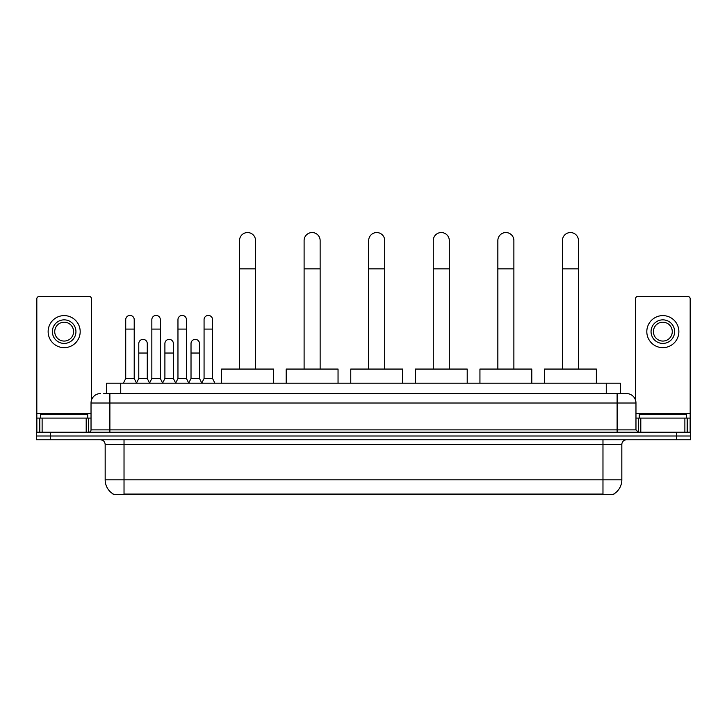 <?xml version="1.0" encoding="UTF-8"?>
<svg xmlns="http://www.w3.org/2000/svg" width="727" height="727" viewBox="0 0 727 727"><rect width="100%" height="100%" fill="white"/><g stroke="black" fill="none" stroke-linecap="round" stroke-linejoin="round"><path stroke-width="1.09" d="M106.596 393.58L106.596 383.202L620.404 383.202L620.404 393.58M613.815 493.987L613.815 494.451L113.185 494.451L113.185 493.987M113.33 494.078A16.503 16.503 0 0 1 105.17 479.838L124.026 479.838L124.026 494.078L602.974 494.078L602.974 479.838L621.83 479.838L621.83 444.488A4.716 4.716 0 0 1 626.538 439.771M105.17 479.838L105.17 444.488C104.897 441.625 103.325 440.053 100.462 439.771M613.67 494.078A16.503 16.503 0 0 0 621.83 479.838M50.49 432.229L690.65 432.229L690.65 436L36.35 436L36.35 439.771L50.49 439.771L50.49 436L36.35 436L36.35 432.229L50.49 432.229L50.49 436L690.65 436L690.65 439.771L50.49 439.771M103.979 393.58L626.538 393.58A9.424 9.424 0 0 1 635.971 403.003L635.971 429.875L638.324 432.229M103.761 393.58L109.886 393.58L109.886 403.003L91.029 403.003L91.029 429.875A2.354 2.354 0 0 1 88.676 432.229M100.462 393.58A9.424 9.424 0 0 0 91.029 403.003M635.971 403.003L617.114 403.003L617.114 393.58L626.538 393.58M87.731 418.089L87.731 414.317L40.594 414.317L40.594 418.089M86.204 432.229L86.204 418.089L42.121 418.089L42.121 432.229M91.502 400.059L91.502 298.824A2.354 2.354 0 0 0 89.148 296.471L39.176 296.471A2.354 2.354 0 0 0 36.823 298.824L36.823 418.089L42.121 418.089M86.204 418.089L91.029 418.089M36.823 432.229L36.823 418.089M64.167 319.853A11.786 11.786 0 0 0 52.38 331.63A11.786 11.786 0 0 0 64.167 343.417A11.786 11.786 0 0 0 75.944 331.63A11.786 11.786 0 0 0 64.167 319.853M64.167 322.206A9.424 9.424 0 0 0 54.734 331.63A9.424 9.424 0 0 0 64.167 341.063A9.424 9.424 0 0 0 73.591 331.63A9.424 9.424 0 0 0 64.167 322.206M64.167 347.66A16.03 16.03 0 0 0 80.188 331.63A16.03 16.03 0 0 0 64.167 315.609A16.03 16.03 0 0 0 48.136 331.63A16.03 16.03 0 0 0 64.167 347.66M686.406 418.089L686.406 414.317L639.269 414.317L639.269 418.089M239.519 369.062L239.519 240.555A8.015 8.015 0 0 1 247.534 232.549A8.015 8.015 0 0 1 255.55 240.555A8.015 8.015 0 0 0 247.534 232.549M255.55 369.062L255.55 240.555M273.461 383.202L273.461 369.062L221.608 369.062L221.608 383.202M304.104 369.062L304.104 240.555A8.015 8.015 0 0 1 312.119 232.549A8.015 8.015 0 0 1 320.134 240.555A8.015 8.015 0 0 0 312.119 232.549M320.134 369.062L320.134 240.555M338.046 383.202L338.046 369.062L286.193 369.062L286.193 383.202M368.689 369.062L368.689 240.555A8.015 8.015 0 0 1 376.695 232.549A8.015 8.015 0 0 1 384.71 240.555A8.015 8.015 0 0 0 376.695 232.549M384.71 369.062L384.71 240.555M402.622 383.202L402.622 369.062L350.768 369.062L350.768 383.202M433.265 369.062L433.265 240.555A8.015 8.015 0 0 1 441.28 232.549A8.015 8.015 0 0 1 449.295 240.555A8.015 8.015 0 0 0 441.28 232.549M449.295 369.062L449.295 240.555M467.207 383.202L467.207 369.062L415.353 369.062L415.353 383.202M497.85 369.062L497.85 240.555A8.015 8.015 0 0 1 505.865 232.549A8.015 8.015 0 0 1 513.88 240.555A8.015 8.015 0 0 0 505.865 232.549M513.88 369.062L513.88 240.555M531.791 383.202L531.791 369.062L479.938 369.062L479.938 383.202M562.425 369.062L562.425 240.555A8.015 8.015 0 0 1 570.441 232.549A8.015 8.015 0 0 1 578.456 240.555A8.015 8.015 0 0 0 570.441 232.549M578.456 369.062L578.456 240.555M596.367 383.202L596.367 369.062L544.514 369.062L544.514 383.202M123.372 383.202L125.726 378.494L134.213 378.494L136.567 383.202M134.213 378.494L134.213 319.662A4.244 4.244 0 0 0 129.969 315.418A4.244 4.244 0 0 1 130.233 315.427M125.726 378.494L125.726 329.086L134.213 329.086M125.726 329.086L125.726 319.662A4.244 4.244 0 0 1 129.969 315.418M149.489 383.202L151.843 378.494L160.331 378.494L162.684 383.202M160.331 378.494L160.331 319.662A4.244 4.244 0 0 0 156.087 315.418A4.244 4.244 0 0 1 156.35 315.427M151.843 378.494L151.843 329.086L160.331 329.086M151.843 329.086L151.843 319.662A4.244 4.244 0 0 1 156.087 315.418M175.598 383.202L177.961 378.494L186.439 378.494L188.802 383.202M186.439 378.494L186.439 319.662A4.244 4.244 0 0 0 182.204 315.418A4.244 4.244 0 0 1 182.468 315.427M177.961 378.494L177.961 329.086L186.439 329.086M177.961 329.086L177.961 319.662A4.244 4.244 0 0 1 182.204 315.418M201.715 383.202L204.069 378.494L212.557 378.494L214.919 383.202M212.557 378.494L212.557 319.662A4.244 4.244 0 0 0 208.313 315.418A4.244 4.244 0 0 1 208.585 315.427M204.069 378.494L204.069 329.086L212.557 329.086M204.069 329.086L204.069 319.662A4.244 4.244 0 0 1 208.313 315.418M136.494 383.065L138.784 378.494L147.272 378.494L149.553 383.065M147.272 378.494L147.272 343.607A4.244 4.244 0 0 0 143.292 339.373A4.244 4.244 0 0 1 147.272 343.607M138.784 378.494L138.784 353.031L147.272 353.031M138.784 353.031L138.784 343.607A4.244 4.244 0 0 1 143.292 339.373M162.612 383.065L164.902 378.494L173.389 378.494L175.67 383.065M173.389 378.494L173.389 343.607A4.244 4.244 0 0 0 169.409 339.373A4.244 4.244 0 0 1 173.389 343.607M164.902 378.494L164.902 353.031L173.389 353.031M164.902 353.031L164.902 343.607A4.244 4.244 0 0 1 169.409 339.373M188.729 383.065L191.019 378.494L199.498 378.494L201.788 383.065M199.498 378.494L199.498 343.607A4.244 4.244 0 0 0 195.527 339.373A4.244 4.244 0 0 1 199.498 343.607M191.019 378.494L191.019 353.031L199.498 353.031M191.019 353.031L191.019 343.607A4.244 4.244 0 0 1 195.527 339.373M684.879 432.229L684.879 418.089L640.796 418.089L640.796 432.229M684.879 418.089L690.177 418.089L690.177 298.824A2.354 2.354 0 0 0 687.824 296.471L637.852 296.471A2.354 2.354 0 0 0 635.498 298.824L635.498 400.059M635.971 418.089L640.796 418.089M690.177 418.089L690.177 432.229M662.833 319.853A11.786 11.786 0 0 0 651.056 331.63A11.786 11.786 0 0 0 662.833 343.417A11.786 11.786 0 0 0 674.62 331.63A11.786 11.786 0 0 0 662.833 319.853M662.833 322.206A9.424 9.424 0 0 0 653.409 331.63A9.424 9.424 0 0 0 662.833 341.063A9.424 9.424 0 0 0 672.266 331.63A9.424 9.424 0 0 0 662.833 322.206M662.833 347.66A16.03 16.03 0 0 0 678.864 331.63A16.03 16.03 0 0 0 662.833 315.609A16.03 16.03 0 0 0 646.812 331.63A16.03 16.03 0 0 0 662.833 347.66M601.084 494.451L601.084 493.987M125.916 494.451L125.916 493.987M120.737 393.58L120.737 383.202M606.263 393.58L606.263 383.202M602.974 439.771L602.974 444.488L105.17 444.488M621.83 444.488L602.974 444.488L602.974 479.838L124.026 479.838L124.026 439.771M676.51 439.771L676.51 432.229M109.886 432.229L109.886 429.875L635.971 429.875M91.029 429.875L109.886 429.875L109.886 403.003L617.114 403.003L617.114 432.229M91.029 413.372L36.823 413.372M88.521 418.089L88.521 432.229M36.859 418.089L36.859 432.229M39.803 432.229L39.803 418.089M239.519 268.845L255.55 268.845M304.104 268.845L320.134 268.845M368.689 268.845L384.71 268.845M433.265 268.845L449.295 268.845M497.85 268.845L513.88 268.845M562.425 268.845L578.456 268.845M690.177 413.372L635.971 413.372M690.141 432.229L690.141 418.089M687.197 418.089L687.197 432.229M638.479 432.229L638.479 418.089"/></g></svg>
